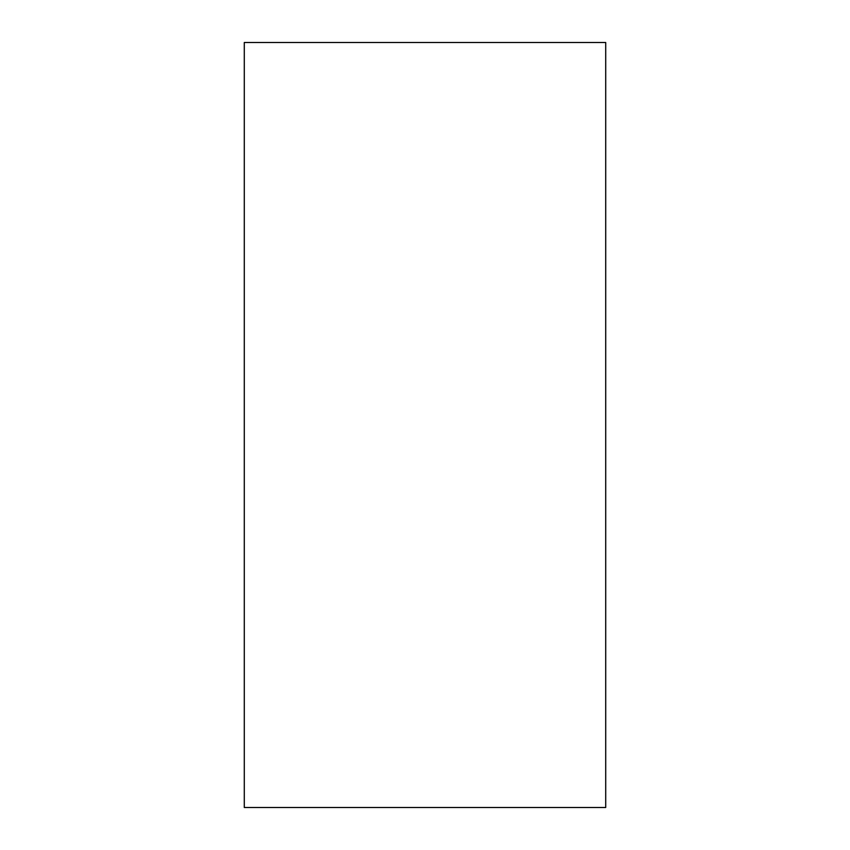 <?xml version="1.0" encoding="UTF-8"?>
<svg xmlns="http://www.w3.org/2000/svg" width="850" height="850" viewBox="0 0 850 850"><rect width="100%" height="100%" fill="white"/><g stroke="black" fill="none" stroke-linecap="round" stroke-linejoin="round"><path stroke-width="1.27" d="M605.71 42.5L244.29 42.5L605.71 42.5L605.71 807.5L244.29 807.5L244.29 42.5L244.29 807.5L605.71 807.5L605.71 42.5"/></g></svg>
